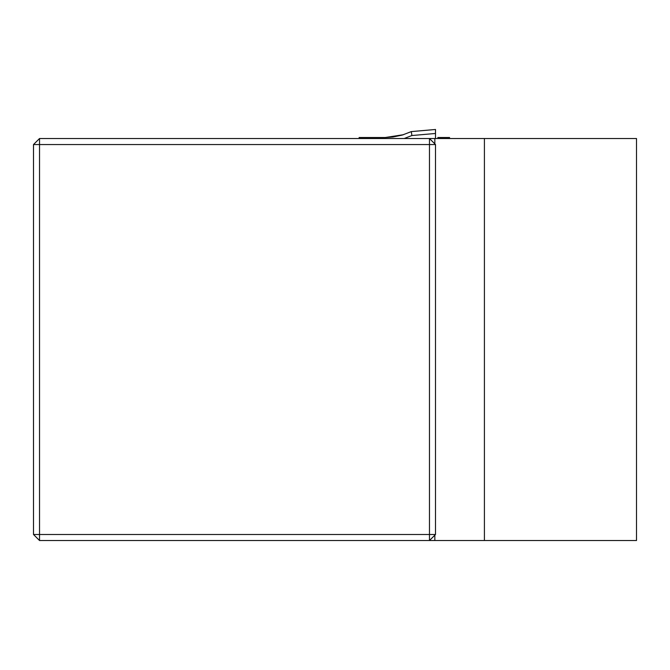 <?xml version="1.0" encoding="UTF-8"?>
<svg xmlns="http://www.w3.org/2000/svg" width="670" height="670" viewBox="0 0 670 670"><rect width="100%" height="100%" fill="white"/><g stroke="black" fill="none" stroke-linecap="round" stroke-linejoin="round"><path stroke-width="1" d="M636.5 138.523L636.5 540.523L484.41 540.523L484.41 138.523L636.5 138.523M33.5 534.493L39.53 540.523L39.53 534.493L429.47 534.493L429.47 144.553L39.53 144.553L39.53 534.493L33.5 534.493L33.5 144.553L39.53 138.523L484.41 138.523M39.53 540.523L484.41 540.523M434.838 540.523L434.838 535.154M435.5 144.553L429.47 138.523L429.47 144.553L435.5 144.553L435.5 534.493L429.47 534.493L429.47 540.523L435.5 534.493M434.838 143.891L434.838 138.523M33.5 144.553L39.53 144.553L39.53 138.523M435.5 138.523L435.5 129.477L411.305 131.596L402.335 135.047L392.93 137.023L385.25 137.517L403.466 134.704L385.25 137.517L359.12 137.517L359.12 138.523M449.57 138.523L449.57 137.517L437.82 137.517M435.5 129.477L411.305 131.596L411.891 135.533L435.5 133.472M384.923 138.523A4.02 0.486 -90 0 1 385.25 137.517M404.219 138.523L411.891 135.533"/></g></svg>
